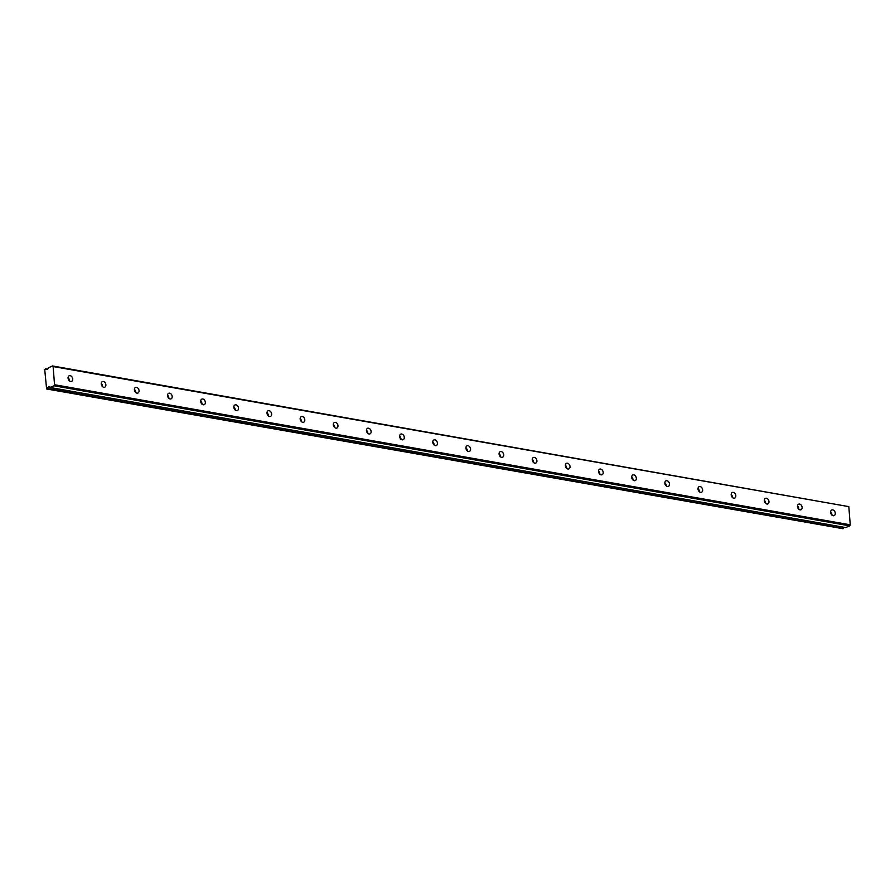 <?xml version="1.0" encoding="UTF-8"?>
<svg xmlns="http://www.w3.org/2000/svg" width="895" height="895" viewBox="0 0 895 895"><rect width="100%" height="100%" fill="white"/><g stroke="black" fill="none" stroke-linecap="round" stroke-linejoin="round"><path stroke-width="1.34" d="M831.947 515.061A3.032 2.182 67 0 0 830.627 511.951M833.189 515.699A3.032 2.182 67 0 0 834.14 515.598A3.032 2.182 67 0 0 835.169 512.578A3.032 2.182 67 0 0 832.73 509.904A3.032 2.182 67 0 0 831.768 510.005A3.032 2.182 67 0 0 830.739 513.025A3.032 2.182 67 0 0 833.189 515.699M69.396 380.822A3.032 2.182 67 0 0 68.076 377.712M70.638 381.46A3.032 2.182 67 0 0 71.589 381.359A3.032 2.182 67 0 0 72.629 378.339A3.032 2.182 67 0 0 70.179 375.665A3.032 2.182 67 0 0 69.217 375.766A3.032 2.182 67 0 0 68.188 378.786A3.032 2.182 67 0 0 70.638 381.46M102.556 386.662A3.032 2.182 67 0 0 101.236 383.552M103.786 387.289A3.032 2.182 67 0 0 104.749 387.199A3.032 2.182 67 0 0 105.778 384.168A3.032 2.182 67 0 0 103.339 381.505A3.032 2.182 67 0 0 102.377 381.606A3.032 2.182 67 0 0 101.348 384.626A3.032 2.182 67 0 0 103.786 387.289M135.704 392.502A3.032 2.182 67 0 0 134.384 389.392M136.946 393.129A3.032 2.182 67 0 0 137.908 393.028A3.032 2.182 67 0 0 138.938 390.007A3.032 2.182 67 0 0 136.487 387.345A3.032 2.182 67 0 0 135.525 387.445A3.032 2.182 67 0 0 134.496 390.466A3.032 2.182 67 0 0 136.946 393.129M168.864 398.331A3.032 2.182 67 0 0 167.544 395.221M170.095 398.969A3.032 2.182 67 0 0 171.057 398.868A3.032 2.182 67 0 0 172.086 395.847A3.032 2.182 67 0 0 169.647 393.173A3.032 2.182 67 0 0 168.685 393.274A3.032 2.182 67 0 0 167.656 396.295A3.032 2.182 67 0 0 170.095 398.969M202.013 404.171A3.032 2.182 67 0 0 200.693 401.061M203.254 404.797A3.032 2.182 67 0 0 204.217 404.708A3.032 2.182 67 0 0 205.246 401.687A3.032 2.182 67 0 0 202.796 399.013A3.032 2.182 67 0 0 201.834 399.114A3.032 2.182 67 0 0 200.804 402.135A3.032 2.182 67 0 0 203.254 404.797M235.172 410.011A3.032 2.182 67 0 0 233.852 406.901M236.403 410.637A3.032 2.182 67 0 0 237.365 410.536A3.032 2.182 67 0 0 238.394 407.516A3.032 2.182 67 0 0 235.956 404.853A3.032 2.182 67 0 0 234.993 404.954A3.032 2.182 67 0 0 233.964 407.975A3.032 2.182 67 0 0 236.403 410.637M268.321 415.851A3.032 2.182 67 0 0 267.001 412.729M269.563 416.477A3.032 2.182 67 0 0 270.525 416.376A3.032 2.182 67 0 0 271.554 413.356A3.032 2.182 67 0 0 269.104 410.693A3.032 2.182 67 0 0 268.142 410.783A3.032 2.182 67 0 0 267.113 413.814A3.032 2.182 67 0 0 269.563 416.477M301.481 421.679A3.032 2.182 67 0 0 300.161 418.569M302.711 422.317A3.032 2.182 67 0 0 303.673 422.216A3.032 2.182 67 0 0 304.703 419.196A3.032 2.182 67 0 0 302.264 416.522A3.032 2.182 67 0 0 301.302 416.622A3.032 2.182 67 0 0 300.272 419.643A3.032 2.182 67 0 0 302.711 422.317M334.64 427.519A3.032 2.182 67 0 0 333.309 424.409M335.871 428.146A3.032 2.182 67 0 0 336.833 428.045A3.032 2.182 67 0 0 337.862 425.024A3.032 2.182 67 0 0 335.412 422.362A3.032 2.182 67 0 0 334.45 422.462A3.032 2.182 67 0 0 333.421 425.483A3.032 2.182 67 0 0 335.871 428.146M367.789 433.359A3.032 2.182 67 0 0 366.469 430.249M369.02 433.986A3.032 2.182 67 0 0 369.982 433.885A3.032 2.182 67 0 0 371.011 430.864A3.032 2.182 67 0 0 368.572 428.202A3.032 2.182 67 0 0 367.61 428.291A3.032 2.182 67 0 0 366.581 431.323A3.032 2.182 67 0 0 369.02 433.986M400.949 439.188A3.032 2.182 67 0 0 399.617 436.078M402.179 439.825A3.032 2.182 67 0 0 403.142 439.725A3.032 2.182 67 0 0 404.171 436.704A3.032 2.182 67 0 0 401.721 434.03A3.032 2.182 67 0 0 400.759 434.131A3.032 2.182 67 0 0 399.729 437.152A3.032 2.182 67 0 0 402.179 439.825M434.097 445.028A3.032 2.182 67 0 0 432.777 441.917M435.328 445.654A3.032 2.182 67 0 0 436.29 445.565A3.032 2.182 67 0 0 437.319 442.533A3.032 2.182 67 0 0 434.88 439.87A3.032 2.182 67 0 0 433.918 439.971A3.032 2.182 67 0 0 432.889 442.991A3.032 2.182 67 0 0 435.328 445.654M467.257 450.867A3.032 2.182 67 0 0 465.926 447.757M468.488 451.494A3.032 2.182 67 0 0 469.45 451.393A3.032 2.182 67 0 0 470.479 448.373A3.032 2.182 67 0 0 468.029 445.71A3.032 2.182 67 0 0 467.067 445.811A3.032 2.182 67 0 0 466.038 448.831A3.032 2.182 67 0 0 468.488 451.494M500.406 456.696A3.032 2.182 67 0 0 499.086 453.586M501.636 457.334A3.032 2.182 67 0 0 502.598 457.233A3.032 2.182 67 0 0 503.628 454.212A3.032 2.182 67 0 0 501.189 451.539A3.032 2.182 67 0 0 500.227 451.639A3.032 2.182 67 0 0 499.197 454.66A3.032 2.182 67 0 0 501.636 457.334M533.565 462.536A3.032 2.182 67 0 0 532.245 459.426M534.796 463.162A3.032 2.182 67 0 0 535.758 463.073A3.032 2.182 67 0 0 536.787 460.041A3.032 2.182 67 0 0 534.337 457.379A3.032 2.182 67 0 0 533.386 457.479A3.032 2.182 67 0 0 532.346 460.5A3.032 2.182 67 0 0 534.796 463.162M566.714 468.376A3.032 2.182 67 0 0 565.394 465.266M567.945 469.002A3.032 2.182 67 0 0 568.907 468.902A3.032 2.182 67 0 0 569.936 465.881A3.032 2.182 67 0 0 567.497 463.218A3.032 2.182 67 0 0 566.535 463.319A3.032 2.182 67 0 0 565.506 466.34A3.032 2.182 67 0 0 567.945 469.002M599.874 474.216A3.032 2.182 67 0 0 598.554 471.094M601.104 474.842A3.032 2.182 67 0 0 602.066 474.742A3.032 2.182 67 0 0 603.096 471.721A3.032 2.182 67 0 0 600.646 469.058A3.032 2.182 67 0 0 599.695 469.148A3.032 2.182 67 0 0 598.665 472.18A3.032 2.182 67 0 0 601.104 474.842M633.022 480.044A3.032 2.182 67 0 0 631.702 476.934M634.264 480.682A3.032 2.182 67 0 0 635.215 480.581A3.032 2.182 67 0 0 636.244 477.561A3.032 2.182 67 0 0 633.805 474.887A3.032 2.182 67 0 0 632.843 474.988A3.032 2.182 67 0 0 631.814 478.008A3.032 2.182 67 0 0 634.264 480.682M666.182 485.884A3.032 2.182 67 0 0 664.862 482.774M667.413 486.511A3.032 2.182 67 0 0 668.375 486.41A3.032 2.182 67 0 0 669.404 483.389A3.032 2.182 67 0 0 666.954 480.727A3.032 2.182 67 0 0 666.003 480.828A3.032 2.182 67 0 0 664.974 483.848A3.032 2.182 67 0 0 667.413 486.511M699.331 491.724A3.032 2.182 67 0 0 698.01 488.614M700.572 492.351A3.032 2.182 67 0 0 701.523 492.25A3.032 2.182 67 0 0 702.553 489.229A3.032 2.182 67 0 0 700.114 486.567A3.032 2.182 67 0 0 699.152 486.656A3.032 2.182 67 0 0 698.122 489.688A3.032 2.182 67 0 0 700.572 492.351M732.49 497.553A3.032 2.182 67 0 0 731.17 494.443M733.721 498.191A3.032 2.182 67 0 0 734.683 498.09A3.032 2.182 67 0 0 735.712 495.069A3.032 2.182 67 0 0 733.262 492.395A3.032 2.182 67 0 0 732.311 492.496A3.032 2.182 67 0 0 731.282 495.517A3.032 2.182 67 0 0 733.721 498.191M765.639 503.393A3.032 2.182 67 0 0 764.319 500.283M766.881 504.019A3.032 2.182 67 0 0 767.832 503.93A3.032 2.182 67 0 0 768.861 500.898A3.032 2.182 67 0 0 766.422 498.235A3.032 2.182 67 0 0 765.46 498.336A3.032 2.182 67 0 0 764.431 501.357A3.032 2.182 67 0 0 766.881 504.019M798.799 509.233A3.032 2.182 67 0 0 797.479 506.122M800.029 509.859A3.032 2.182 67 0 0 800.991 509.758A3.032 2.182 67 0 0 802.021 506.738A3.032 2.182 67 0 0 799.571 504.075A3.032 2.182 67 0 0 798.62 504.176A3.032 2.182 67 0 0 797.59 507.196A3.032 2.182 67 0 0 800.029 509.859M45.936 368.818L47.648 369.12L45.813 368.796L44.75 369.758L46.607 388.967L843.213 528.531L47.502 388.452A2.17 1.365 100 0 1 48.632 386.908A2.17 1.365 100 0 1 49.169 386.841A2.17 1.365 100 0 1 49.907 387.434L54.058 385.801L54.55 384.738L53.118 366.547L848.818 506.626L850.25 524.817L54.55 384.738M843.213 528.531A2.17 1.365 100 0 1 843.918 527.267M848.818 506.626L52.492 365.954L48.375 367.834A2.17 1.365 100 0 1 46.708 369.456A2.17 1.365 100 0 1 45.958 368.863L47.614 369.154M845.652 527.547L849.758 525.88L850.25 524.817M843.079 528.721L46.607 388.967M53.118 366.547L52.492 365.954M849.758 525.88L54.058 385.801M845.775 527.569L50.064 387.49M845.708 527.58L49.997 387.501"/></g></svg>
